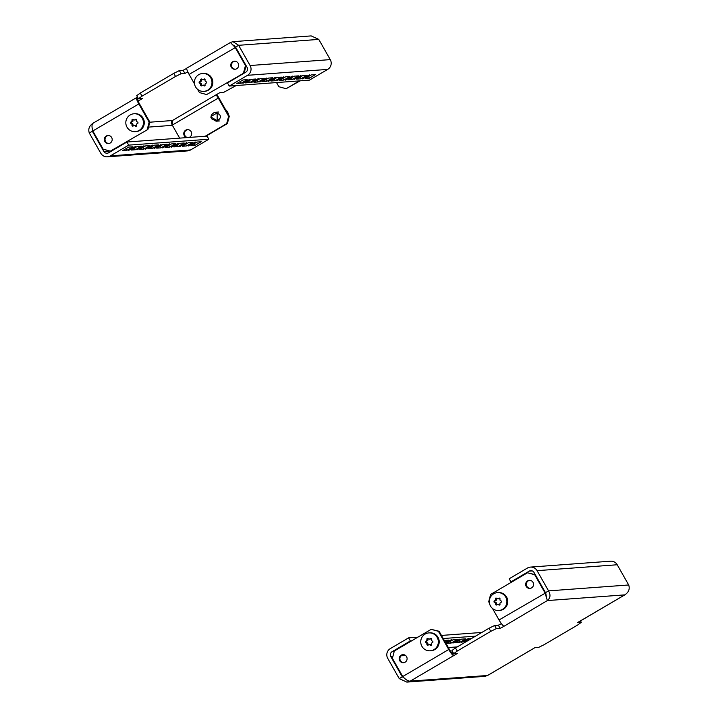 <?xml version="1.0" encoding="UTF-8"?>
<svg xmlns="http://www.w3.org/2000/svg" width="718" height="718" viewBox="0 0 718 718"><rect width="100%" height="100%" fill="white"/><g stroke="black" fill="none" stroke-linecap="round" stroke-linejoin="round"><path stroke-width="1.08" d="M445.591 642.7L451.353 639.729L445.851 643.157M461.486 642.475L468.423 638.473L461.486 642.475M452.95 643.104L459.888 639.101L452.95 643.104M405.14 662.167A4.039 3.958 85.8 0 1 399.361 659.851A4.039 3.958 85.8 0 1 402.852 654.645A4.039 3.958 85.8 0 1 405.14 662.167M403.785 662.66A4.039 3.958 85.8 0 1 403.193 654.636M531.598 587.871A4.039 3.958 85.8 0 1 525.827 585.556A4.039 3.958 85.8 0 1 529.319 580.35A4.039 3.958 85.8 0 1 531.598 587.871M530.252 588.365A4.039 3.958 85.8 0 1 529.66 580.341M535.296 574.705L534.713 574.75L545.043 592.933L547.349 600.571L502.447 627.173L500.114 628.322L496.362 628.6L490.771 631.355L489.003 628.25L494.594 625.486L498.355 625.216L501.388 623.628M453.695 653.658L451.936 650.553L455.481 647.941L457.249 651.055L453.695 653.658L457.501 653.398L410.22 681.131C408.318 681.328 405.823 679.802 402.735 676.535L392.405 658.352L394.326 651.002L431.195 629.345L439.102 631.266L449.432 649.458A3.59 0.619 59.6 0 0 451.882 652.509L452.825 652.124M512.131 581.795L510.929 581.885L509.161 578.771L527.443 568.037A7.171 7.045 -94.2 0 1 530.449 567.094L610.596 561.189A7.171 7.045 85.8 0 1 617.22 564.761L537.073 570.666A7.171 7.045 -94.2 0 0 530.449 567.094M510.929 581.885L529.211 571.142L532.262 570.918M530.485 580.44L528.861 580.557M394.182 651.549L392.082 651.702L410.364 640.959L408.596 637.853L390.314 648.596A7.171 7.045 -94.2 0 0 387.747 658.388L399.226 678.6L402.277 676.805L390.798 656.602L392.899 656.44M617.22 564.761L628.699 584.973C630.027 588.993 628.717 592.296 624.768 594.872L547.349 600.571C550.392 598.067 550.787 594.836 548.552 590.878L545.5 592.664L534.021 572.461A3.59 3.518 -94.2 0 0 529.211 571.142M628.699 584.973L548.552 590.878L537.073 570.666M439.102 631.266L438.42 631.319L448.75 649.503A7.171 1.23 59.6 0 0 453.641 655.624L451.882 652.509M455.481 647.941L489.003 628.25M457.249 651.055L490.771 631.355M625.181 594.639L577.487 622.605L581.293 622.344L577.739 624.947L544.226 644.638L538.626 647.403L534.874 647.681L487.639 675.432L485.027 676.338L406.828 682.1L410.22 681.131L487.549 675.485M545.725 592.951L546.649 598.058M503.928 626.087A7.171 1.23 -120.4 0 1 499.028 619.966L492.503 608.478M534.713 574.75L527.497 572.776L490.618 594.432L488.698 601.783L489.425 603.066M527.497 572.776L535.278 574.669M438.42 631.319L431.195 629.345M546.218 596.685L545.5 592.664M402.951 676.76L402.277 676.805L404.566 678.295M399.226 678.6L406.828 682.1M499.028 619.966L545.725 592.889M581.293 622.344L580.395 620.774M494.594 625.486L496.362 628.6M392.082 651.702A3.59 3.518 -94.2 0 0 390.798 656.602M408.596 637.853L417.876 637.171M441.462 635.43L481.841 632.45M457.294 639.46L451.2 643.041L446.937 643.355L453.031 639.774L457.294 639.46M444.343 640.492L448.759 640.088L445.277 642.134M465.641 641.973L463.999 642.098L470.093 638.517L471.735 638.392M465.829 638.832L459.735 642.413L455.463 642.727L461.557 639.146L465.829 638.832M410.364 640.959L411.576 640.869M443.23 638.535L475.54 636.157M459.735 642.413L458.802 640.77M467.696 640.77L467.337 640.142M451.2 643.041L450.267 641.398M169.61 143.878L162.672 147.881L169.61 143.878M161.074 144.506L154.137 148.518L161.074 144.506M186.671 142.622L179.733 146.625L186.671 142.622M178.136 143.25L171.198 147.253L178.136 143.25M152.539 145.135L145.601 149.147L152.539 145.135M144.004 145.763L137.066 149.775L144.004 145.763M283.879 76.745L276.942 80.757L283.879 76.745M275.344 77.373L268.406 81.385L275.344 77.373M300.95 75.489L294.012 79.492L300.95 75.489M292.414 76.117L285.477 80.12L292.414 76.117M266.818 78.002L259.88 82.014L266.818 78.002M258.283 78.63L251.345 82.642L258.283 78.63M128.612 150.421L135.549 146.409L128.612 150.421M242.89 83.288L249.828 79.276L242.89 83.288M195.206 141.993L188.269 145.996L195.206 141.993M309.485 74.86L302.547 78.863L309.485 74.86M232.713 61.739A4.039 3.958 85.8 0 1 238.484 64.055A4.039 3.958 85.8 0 1 235.001 69.26A4.039 3.958 85.8 0 1 232.713 61.739M235.333 69.215A4.039 3.958 85.8 0 1 234.75 61.201M106.246 136.034A4.039 3.958 85.8 0 1 112.017 138.35A4.039 3.958 85.8 0 1 108.535 143.555A4.039 3.958 85.8 0 1 106.246 136.034M108.876 143.51A4.039 3.958 85.8 0 1 108.283 135.496M187.811 71.926L184.894 73.424L181.142 73.703L175.542 76.467L142.02 96.158L138.475 98.77L142.272 98.501L140.755 99.578L138.421 100.726L136.653 97.621L137.605 97.226M184.894 73.424L183.126 70.319L186.689 68.381M187.515 137.56A4.039 3.958 85.8 0 1 187.748 129.635M186.833 137.605A4.039 3.958 85.8 0 1 187.407 129.644A4.039 3.958 85.8 0 1 189.139 137.443M156.73 148.15L160.994 147.836L167.088 144.255L162.824 144.569L156.73 148.15M148.195 148.779L152.458 148.464L158.561 144.883L154.289 145.198L148.195 148.779M173.801 146.894L178.064 146.58L184.158 142.999L179.895 143.313L173.801 146.894M165.266 147.522L169.529 147.208L175.623 143.627L171.36 143.941L165.266 147.522M139.66 149.407L143.932 149.093L150.026 145.521L145.754 145.835L139.66 149.407M131.125 150.044L135.397 149.73L141.491 146.149L137.219 146.463L131.125 150.044M182.327 146.266L186.599 145.951L192.693 142.37L188.421 142.685L182.327 146.266M190.557 149.963L208.839 139.229L128.693 145.135L110.41 155.869A7.171 7.045 -94.2 0 1 107.404 156.811L187.551 150.906A7.171 7.045 85.8 0 0 190.557 149.963L110.41 155.869M190.862 145.637L195.134 145.323L201.228 141.742L196.956 142.056L190.862 145.637M132.956 146.777L126.862 150.358L122.598 150.672L128.693 147.091L132.956 146.777M208.839 139.229L207.071 136.115L126.924 142.02L108.642 152.763A3.59 3.518 -94.2 0 1 103.832 151.444L92.353 131.241L92.936 131.197M229.257 86.052L247.539 75.309A7.171 7.045 -94.2 0 0 250.097 65.517L238.627 45.306L235.576 47.101L247.055 67.304A3.59 3.518 -94.2 0 1 245.771 72.204L227.489 82.947L229.257 86.052L309.404 80.147L327.686 69.404A7.171 7.045 85.8 0 0 330.253 59.612L318.774 39.4L311.172 35.9L232.973 41.662L230.666 42.38M110.357 151.13L147.917 129.419L110.357 151.13L103.141 149.156L92.81 130.972C91.608 126.682 91.751 124.07 93.232 123.128C89.283 125.704 87.973 129.007 89.301 133.027L100.78 153.239A7.171 7.045 -94.2 0 0 107.404 156.811M206.658 94.561L244.21 72.85L206.658 94.561L199.433 92.586L197.585 89.328M194.515 83.925L189.103 74.403A7.171 1.23 -120.4 0 1 186.833 68.111L230.397 42.524L235.118 47.37L245.448 65.553L246.032 65.509M236.159 85.55L223.406 92.514L219.645 92.784L215.84 95.027A3.59 0.619 -120.4 0 1 218.29 98.079L228.62 116.271L229.302 116.217L227.382 123.568L226.7 123.613L228.62 116.271M175.542 76.467L173.774 73.362L140.261 93.053L142.02 96.158M173.774 73.362L179.374 70.597L181.142 73.703M183.126 70.319L179.374 70.597M138.475 98.77L136.707 95.656L140.261 93.053M232.309 44.354L235.639 47.217M138.332 100.78L138.421 100.726A3.59 0.619 59.6 0 0 138.368 100.744A3.59 0.619 59.6 0 0 139.507 103.886L149.838 122.078L147.917 129.419M136.653 97.621A7.171 1.23 59.6 0 0 136.555 97.648A7.171 1.23 59.6 0 0 138.825 103.939L149.156 122.123L149.838 122.078M246.103 65.625L244.21 72.85M243.528 72.904L245.448 65.553M147.235 129.473L149.156 122.123M299.442 80.883L286.123 88.709L278.898 86.734L276.538 82.57M172.499 125.336C171.153 123.37 171.126 121.773 172.419 120.534L172.275 125.112L179.671 138.134M216.612 94.372A7.171 1.23 -120.4 0 1 218.972 98.034L229.302 116.217M205.869 136.205L227.382 123.568M205.186 136.258L226.7 123.613M286.123 88.709L300.124 80.829M89.301 133.027L92.353 131.241L92.389 129.195M235.576 47.101L233.153 45.252M318.774 39.4L238.627 45.306L232.973 41.662M235.8 47.316L189.103 74.403M128.693 145.135L126.924 142.02M289.901 76.494L285.629 76.808L279.535 80.389L283.807 80.075L289.901 76.494M281.366 77.122L277.103 77.436L271.009 81.017L275.272 80.703L281.366 77.122M306.972 75.237L302.7 75.552L296.606 79.133L300.869 78.818L306.972 75.237M298.437 75.866L294.165 76.18L288.071 79.761L292.343 79.447L298.437 75.866M255.77 79.016L251.497 79.33L245.403 82.911L249.667 82.597L255.77 79.016M272.831 77.75L268.568 78.074L262.474 81.646L266.737 81.331L272.831 77.75M264.296 78.388L260.033 78.702L253.939 82.283L258.202 81.96L264.296 78.388M236.868 83.539L242.962 79.958L247.234 79.644L241.14 83.225L236.868 83.539M315.498 74.609L311.235 74.923L305.141 78.504L309.404 78.19L315.498 74.609M308.471 76.548L309.404 78.19M194.201 143.681L195.134 145.323M240.207 81.574L241.14 83.225M125.928 148.707L126.862 150.358M257.268 80.317L258.202 81.96M265.804 79.689L266.737 81.331M248.733 80.946L249.667 82.597M291.409 77.804L292.343 79.447M299.936 77.176L300.869 78.818M274.339 79.061L275.272 80.703M282.874 78.433L283.807 80.075M185.666 144.309L186.599 145.951M134.463 148.079L135.397 149.73M142.999 147.45L143.932 149.093M168.595 145.566L169.529 147.208M177.131 144.937L178.064 146.58M151.525 146.822L152.458 148.464M160.06 146.194L160.994 147.836M495.761 598.103L496.282 598.103A18.273 1.957 29.5 0 0 497.43 598.803L497.96 598.803A18.273 1.517 -29.6 0 1 499.181 598.103L499.979 598.57A18.273 3.473 90.1 0 0 499.943 599.979L500.213 600.436A18.273 1.957 29.5 0 0 501.433 601.137L501.433 602.07A18.273 1.517 150.4 0 0 500.213 602.77L499.952 603.237A18.273 3.473 90.1 0 0 499.988 604.628L499.198 605.095A18.273 1.957 -150.5 0 1 497.969 604.403L497.439 604.394A18.273 1.517 150.4 0 0 496.291 605.095L495.501 604.628A18.273 3.473 -89.9 0 1 495.456 603.228L495.196 602.761A18.273 1.957 -150.5 0 1 494.038 602.061L494.038 601.128A18.273 1.517 -29.6 0 1 495.196 600.436L495.456 599.97A18.273 3.473 -89.9 0 1 495.483 598.57L496.282 598.103M498.768 610.515L499.62 610.453A8.966 8.804 -94.2 0 0 506.576 597.035A8.966 8.804 -94.2 0 0 498.301 592.565L497.448 592.628A8.966 8.804 -94.2 0 0 490.484 606.046A8.966 8.804 -94.2 0 0 498.768 610.515A8.966 8.804 -94.2 0 0 505.723 597.098A8.966 8.804 -94.2 0 0 497.448 592.628M497.43 598.803L498.947 598.731A0.538 0.53 85.8 0 1 498.723 598.803L497.736 598.875M499.656 598.076L499.979 598.57M499.988 604.628L499.198 605.095L499.8 605.05M497.664 604.332L498.651 604.26A0.538 0.53 85.8 0 1 498.956 604.323L497.439 604.394M496.291 605.095L495.501 604.628L496.443 604.556A0.538 0.53 -94.2 0 0 496.578 604.915M499.845 598.211L498.947 598.731M498.956 604.323L499.925 604.897M496.497 598.238A0.538 0.53 -94.2 0 0 496.434 598.498L496.434 599.898A0.538 0.53 85.8 0 1 496.174 600.365L494.989 601.065A0.538 0.53 -94.2 0 0 494.989 601.989L496.174 602.689A0.538 0.53 85.8 0 1 496.443 603.156L496.443 604.556M427.192 638.383L427.713 638.383A18.273 1.957 29.5 0 0 428.87 639.083L429.4 639.083A18.273 1.517 -29.6 0 1 430.62 638.383L431.41 638.849A18.273 3.473 90.1 0 0 431.383 640.259L431.644 640.716A18.273 1.957 29.5 0 0 432.873 641.416L432.873 642.35A18.273 1.517 150.4 0 0 431.653 643.05L431.383 643.516A18.273 3.473 90.1 0 0 431.419 644.908L430.629 645.374A18.273 1.957 -150.5 0 1 429.409 644.683L428.879 644.674A18.273 1.517 150.4 0 0 427.722 645.374L426.932 644.908A18.273 3.473 -89.9 0 1 426.896 643.507L426.627 643.041A18.273 1.957 -150.5 0 1 425.478 642.341L425.469 641.407A18.273 1.517 -29.6 0 1 426.627 640.716L426.887 640.25A18.273 3.473 -89.9 0 1 426.923 638.849L427.713 638.383M430.199 650.795L431.051 650.732A8.966 8.804 -94.2 0 0 438.016 637.315A8.966 8.804 -94.2 0 0 429.732 632.845L428.879 632.908A8.966 8.804 -94.2 0 0 421.924 646.326A8.966 8.804 -94.2 0 0 430.199 650.795A8.966 8.804 -94.2 0 0 437.154 637.378A8.966 8.804 -94.2 0 0 428.879 632.908M428.87 639.083L430.378 639.011A0.538 0.53 85.8 0 1 430.154 639.083L429.167 639.155M431.087 638.356L431.41 638.849M431.419 644.908L430.629 645.374L431.231 645.329M429.104 644.611L430.082 644.54A0.538 0.53 85.8 0 1 430.387 644.602L428.879 644.674M427.722 645.374L426.932 644.908L427.883 644.836A0.538 0.53 -94.2 0 0 428.018 645.195M431.276 638.49L430.378 639.011M430.387 644.602L431.356 645.177M427.937 638.517A0.538 0.53 -94.2 0 0 427.874 638.778L427.874 640.178A0.538 0.53 85.8 0 1 427.605 640.644L426.42 641.345A0.538 0.53 -94.2 0 0 426.42 642.269L427.614 642.969A0.538 0.53 85.8 0 1 427.874 643.436L427.883 644.836M211.146 117.052A0.538 0.53 -94.2 0 0 211.334 117.249L216.36 120.211A0.538 0.53 -94.2 0 0 217.15 119.744L217.141 113.839A0.538 0.53 -94.2 0 0 216.351 113.372L211.334 116.325A0.538 0.53 -94.2 0 0 211.146 117.052M216.351 113.372L216.324 112.358C214.619 112.026 212.95 113.013 211.307 115.302L210.895 117.366L211.909 118.973L216.342 121.154L218.802 119.709C220.632 118.039 220.875 116.307 219.528 114.494L215.463 112.259L218.712 112.017M225.497 109.522A8.966 8.804 85.8 0 1 228.575 114.934M219.367 120.965L215.965 121.216L216.36 120.211M204.818 85.954L204.28 85.954A18.273 1.957 -150.5 0 1 203.059 85.254L202.53 85.254A18.273 1.517 150.4 0 0 201.372 85.954L200.582 85.487A18.273 3.473 -89.9 0 1 200.546 84.087L200.277 83.62A18.273 1.957 -150.5 0 1 199.128 82.92L199.119 81.987A18.273 1.517 -29.6 0 1 200.277 81.296L200.537 80.829A18.273 3.473 -89.9 0 1 200.573 79.429L201.363 78.962A18.273 1.957 29.5 0 0 202.521 79.662L203.05 79.662A18.273 1.517 -29.6 0 1 204.271 78.962L205.061 79.429A18.273 3.473 90.1 0 0 205.034 80.829L205.294 81.296A18.273 1.957 29.5 0 0 206.524 81.996L206.524 82.929A18.273 1.517 150.4 0 0 205.303 83.629L205.034 84.096A18.273 3.473 90.1 0 0 205.07 85.487L204.28 85.954L204.881 85.909M203.849 91.374L204.702 91.312A8.966 8.804 -94.2 0 0 211.666 77.894A8.966 8.804 -94.2 0 0 203.382 73.424L202.53 73.487A8.966 8.804 -94.2 0 0 195.574 86.905A8.966 8.804 -94.2 0 0 203.849 91.374A8.966 8.804 -94.2 0 0 210.805 77.957A8.966 8.804 -94.2 0 0 202.53 73.487M202.754 85.182L203.732 85.11A0.538 0.53 85.8 0 1 204.038 85.182L202.53 85.254M201.372 85.954L200.582 85.487L201.534 85.415A0.538 0.53 -94.2 0 0 201.668 85.774M201.587 79.097A0.538 0.53 -94.2 0 0 201.525 79.357L200.573 79.429L201.363 78.962M202.521 79.662L204.029 79.59A0.538 0.53 85.8 0 1 203.804 79.662L202.817 79.734M204.738 78.926L205.061 79.429M204.038 85.182L205.007 85.756M201.525 79.357L201.525 80.757A0.538 0.53 85.8 0 1 201.255 81.215L200.071 81.915A0.538 0.53 -94.2 0 0 200.071 82.848L201.264 83.548A0.538 0.53 85.8 0 1 201.525 84.015L201.534 85.415M204.926 79.061L204.029 79.59M136.249 126.233L135.711 126.233A18.273 1.957 -150.5 0 1 134.49 125.533L133.961 125.533A18.273 1.517 150.4 0 0 132.812 126.233L132.013 125.767A18.273 3.473 -89.9 0 1 131.977 124.367L131.717 123.9A18.273 1.957 -150.5 0 1 130.559 123.2L130.559 122.266A18.273 1.517 -29.6 0 1 131.708 121.575L131.977 121.109A18.273 3.473 -89.9 0 1 132.004 119.709L132.794 119.242A18.273 1.957 29.5 0 0 133.952 119.942L134.481 119.942A18.273 1.517 -29.6 0 1 135.702 119.242L136.501 119.709A18.273 3.473 90.1 0 0 136.465 121.109L136.734 121.575A18.273 1.957 29.5 0 0 137.955 122.275L137.955 123.209A18.273 1.517 150.4 0 0 136.734 123.909L136.474 124.376A18.273 3.473 90.1 0 0 136.51 125.767L135.711 126.233L136.312 126.188M135.28 131.654L136.142 131.591A8.966 8.804 -94.2 0 0 143.097 118.174A8.966 8.804 -94.2 0 0 134.822 113.704L133.97 113.767A8.966 8.804 -94.2 0 0 127.005 127.185A8.966 8.804 -94.2 0 0 135.28 131.654A8.966 8.804 -94.2 0 0 142.245 118.237A8.966 8.804 -94.2 0 0 133.97 113.767M134.185 125.462L135.172 125.39A0.538 0.53 85.8 0 1 135.478 125.462L133.961 125.533M132.812 126.233L132.013 125.767L132.965 125.695A0.538 0.53 -94.2 0 0 133.099 126.054M133.018 119.376A0.538 0.53 -94.2 0 0 132.956 119.637L132.004 119.709L132.794 119.242M133.952 119.942L135.469 119.87A0.538 0.53 85.8 0 1 135.244 119.942L134.257 120.014M136.169 119.206L136.501 119.709M135.478 125.462L136.447 126.036M132.956 119.637L132.956 121.037A0.538 0.53 85.8 0 1 132.695 121.495L131.511 122.195A0.538 0.53 -94.2 0 0 131.511 123.128L132.695 123.828A0.538 0.53 85.8 0 1 132.965 124.295L132.965 125.695M136.366 119.341L135.469 119.87M400.94 655.848L405.607 655.507M451.317 652.141L452.771 652.034M448.75 649.503L402.735 676.535M498.355 625.216L500.114 628.322M457.258 646.9L448.355 647.555M250.097 65.517L330.253 59.612M111.9 150.852L111.371 150.888M109.872 151.004L103.832 151.444M148.518 127.104L172.401 125.345M149.802 122.204L172.419 120.534L215.804 94.973M233.494 45.575L234.4 45.512M92.81 130.972L138.825 103.939M172.275 125.112L218.29 98.079M247.539 75.309L327.686 69.404M496.443 603.156L495.456 603.228M495.196 602.761L496.174 602.689M494.989 601.989L494.038 602.061M496.174 600.365L495.196 600.436M494.038 601.128L494.989 601.065M495.456 599.97L496.434 599.898M496.434 598.498L495.483 598.57M427.874 643.436L426.896 643.507M426.627 643.041L427.614 642.969M426.42 642.269L425.478 642.341M427.605 640.644L426.627 640.716M425.469 641.407L426.42 641.345M426.887 640.25L427.874 640.178M427.874 638.778L426.923 638.849M211.316 118.192L211.334 117.249M211.307 115.302L211.334 116.325M218.793 113.803L217.141 113.839M218.802 119.709L217.15 119.744M201.525 84.015L200.546 84.087M200.277 83.62L201.264 83.548M200.071 82.848L199.128 82.92M201.255 81.215L200.277 81.296M199.119 81.987L200.071 81.915M200.537 80.829L201.525 80.757M132.965 124.295L131.977 124.367M131.717 123.9L132.695 123.828M131.511 123.128L130.559 123.2M132.695 121.495L131.708 121.575M130.559 122.266L131.511 122.195M131.977 121.109L132.956 121.037M625.01 594.755L581.445 620.352M531.167 649.889L487.603 675.476M136.555 97.648L92.99 123.245M172.185 123.478L171.781 121.315"/></g></svg>
